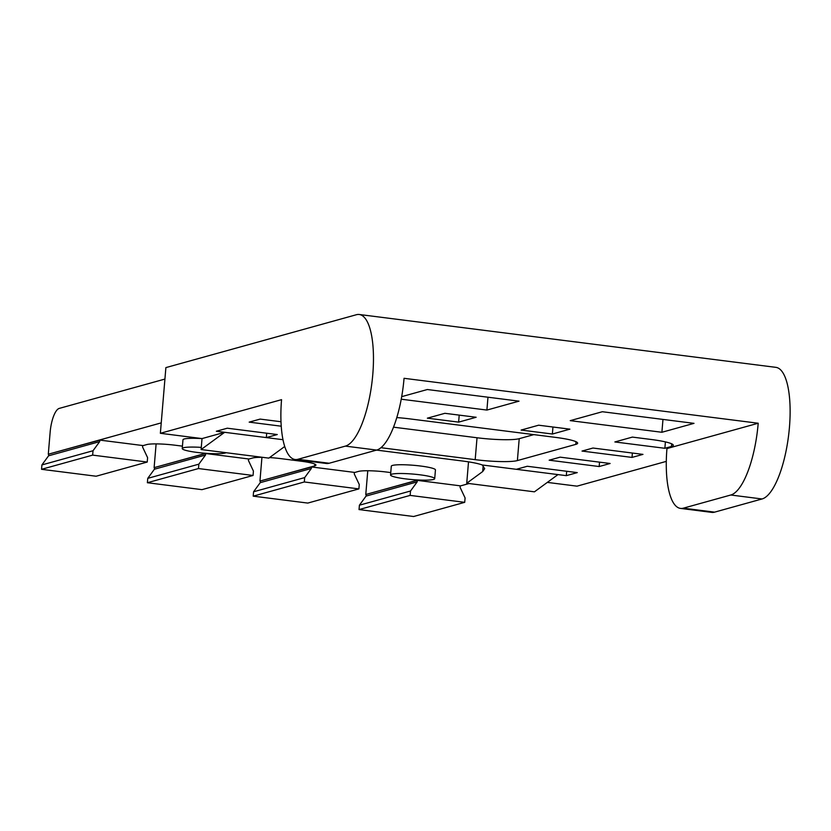 <?xml version="1.0" encoding="UTF-8"?>
<svg xmlns="http://www.w3.org/2000/svg" width="831" height="831" viewBox="0 0 831 831"><rect width="100%" height="100%" fill="white"/><g stroke="black" fill="none" stroke-linecap="round" stroke-linejoin="round"><path stroke-width="1.25" d="M434.706 478.677L435.444 469.92A22.146 2.773 -175.2 0 0 420.673 466.035A22.146 2.773 -175.2 0 0 391.297 466.212L390.56 474.968A22.146 2.773 -175.2 0 0 405.341 478.853A22.146 2.773 -175.2 0 0 434.706 478.677A22.146 2.773 -175.2 0 0 419.935 474.802A22.146 2.773 -175.2 0 0 390.56 474.968M354.37 472.569L358.452 471.426A22.146 2.773 4.8 0 1 386.581 472.05L390.767 472.579M418.118 479.975L365.775 494.507L417.297 480.37L460.208 485.823L460.083 487.34L465.09 497.946L464.716 502.329L410.14 495.401L410.504 491.017L417.162 481.897L417.297 480.37M469.058 483.528L460.197 485.99M161.245 422.875L48.291 454.225L99.803 440.098L142.724 445.541L142.6 447.068L147.596 457.663L147.232 462.046L92.646 455.118L93.02 450.745L99.678 441.614L99.803 440.098M182.436 446.143L174.926 445.198A22.146 2.773 4.8 0 0 146.786 444.575L142.703 445.707M205.818 453.3L154.119 467.645L205.641 453.518L248.552 458.961L248.427 460.488L253.424 471.094L253.06 475.467L198.484 468.549L198.848 464.165L205.506 455.045L205.641 453.518M262.503 457.32A22.146 2.773 4.8 0 0 252.614 458.006L248.542 459.138M269.556 457.58A22.146 2.773 4.8 0 1 280.753 458.619L301.165 461.215A22.146 2.773 4.8 0 1 315.936 465.09A22.146 2.773 4.8 0 1 314.7 465.879L259.947 481.076L311.469 466.949L354.38 472.392L354.255 473.919L359.262 484.515L358.888 488.898L304.312 481.97L304.676 477.596L311.334 468.476L311.469 466.949M201.289 447.39A22.146 2.773 -175.2 0 0 182.238 448.543L182.976 439.786A22.146 2.773 4.8 0 1 202.026 438.623M557.985 474.594L516.321 469.307L527.27 466.264L577.265 472.61L566.316 475.654L557.985 474.594L534.437 491.827L466.731 483.237L468.518 461.849M547.317 482.396L577.015 486.156L666.296 461.382M284.701 446.507L268.818 458.12L201.112 449.54L202.026 438.581L224.661 432.307L201.112 449.54M160.362 433.294L281.553 399.659A66.449 21.149 -82.8 0 0 295.088 459.512A66.449 21.149 -82.8 0 0 297.934 459.283L345.384 446.112A66.449 21.149 97.2 0 0 372.797 374.334A66.449 21.149 97.2 0 0 359.262 314.492A66.449 21.149 97.2 0 0 356.416 314.72L165.888 367.603L160.362 433.294L202.026 438.581M466.731 483.237L482.676 471.561L483.175 465.682M516.321 469.307L482.323 464.996A33.23 4.165 -175.2 0 0 462.68 461.028L376.557 450.101M482.323 464.996L484.681 468.674L482.676 471.561M282.966 439.703L216.33 431.247L227.279 428.204L277.274 434.551L266.325 437.594L266.699 433.211M295.088 459.512L326.334 463.48A66.449 21.149 -82.8 0 0 329.18 463.251L376.63 450.08A66.449 21.149 97.2 0 0 404.053 378.302L758.204 423.239L666.95 448.563A66.449 21.149 97.2 0 0 680.485 508.406A66.449 21.149 97.2 0 0 683.331 508.177L730.781 495.006L762.037 498.974A66.449 21.149 97.2 0 0 789.45 427.196A66.449 21.149 97.2 0 0 775.915 367.354L359.262 314.492M380.92 447.701L475.187 459.657A33.23 4.165 -175.2 0 0 517.381 460.582L575.79 444.377A33.23 4.165 -175.2 0 0 577.649 443.193A33.23 4.165 -175.2 0 0 555.482 437.376L409.662 418.866A33.23 4.165 -175.2 0 0 396.771 417.578M671.438 446.476A33.23 4.165 -175.2 0 0 673.297 445.291A33.23 4.165 -175.2 0 0 651.14 439.474L632.391 437.096L614.867 441.957L664.862 448.293L671.438 446.476L671.656 443.816M281.221 426.199L249.175 422.127L260.134 419.094L280.982 421.733M610.12 463.49L560.115 457.154L549.166 460.187L599.161 466.534L610.12 463.49M570.232 420.642L602.35 411.729L694.01 423.353L661.892 432.276L570.232 420.642M401.674 396.657L427.352 389.521L519.022 401.155L486.904 410.067L401.217 399.202M476.142 417.266L444.897 413.308L427.373 418.17L458.629 422.127L476.142 417.266M569.889 429.16L538.644 425.202L521.12 430.063L552.376 434.021L569.889 429.16M642.965 454.38L592.97 448.034L582.022 451.067L632.017 457.414L642.965 454.38M464.716 502.329L413.62 516.508L359.034 509.58L410.14 495.401M358.888 488.898L307.792 503.077L253.206 496.159L304.312 481.97M253.06 475.467L201.964 489.656L147.378 482.728L198.484 468.549M147.232 462.046L96.126 476.225L41.55 469.307L92.646 455.118M48.291 454.225L50.13 432.328A22.146 7.053 97.2 0 1 59.271 408.395L164.922 379.071M367.801 470.741A22.146 7.053 -82.8 0 0 367.614 472.6L365.775 494.507M261.973 457.32A22.146 7.053 -82.8 0 0 261.786 459.179L259.947 481.076M156.145 443.889A22.146 7.053 -82.8 0 0 155.958 445.748L154.119 467.645M41.55 469.307L41.914 464.924L93.02 450.745M147.378 482.728L147.752 478.355L198.848 464.165M253.206 496.159L253.58 491.775L304.676 477.596M359.034 509.58L359.408 505.206L410.504 491.017M459.211 415.116L458.629 422.127M599.535 462.15L599.161 466.534M632.381 453.03L632.017 457.414M475.187 459.657L477.025 437.76L393.489 427.165M477.025 437.76A33.23 4.165 -175.2 0 0 519.219 438.685L533.845 434.623M552.958 427.009L552.376 434.021M665.402 441.884L664.862 448.293M487.974 397.218L486.904 410.067M41.914 464.924L48.582 455.804L99.678 441.614M48.582 455.804L48.707 454.277M147.752 478.355L154.41 469.224L205.506 455.045M154.41 469.224L154.535 467.708M253.58 491.775L260.238 482.655L311.334 468.476M260.238 482.655L260.363 481.128M359.408 505.206L366.066 496.086L417.162 481.897M366.066 496.086L366.191 494.559M758.204 423.239A66.449 21.149 97.2 0 1 730.781 495.006M662.972 419.416L661.892 432.276M566.68 471.27L566.316 475.654M680.485 508.406L711.731 512.374A66.449 21.149 -82.8 0 0 714.587 512.145L762.037 498.974M182.238 448.543A22.146 2.773 -175.2 0 0 197.009 452.417A22.146 2.773 -175.2 0 0 226.022 452.698M314.845 464.103L314.7 465.879M517.381 460.582L519.219 438.685M575.79 444.377L576.008 441.718M329.18 463.251L297.934 459.283M345.384 446.112L376.63 450.08M714.587 512.145L683.331 508.177"/></g></svg>
